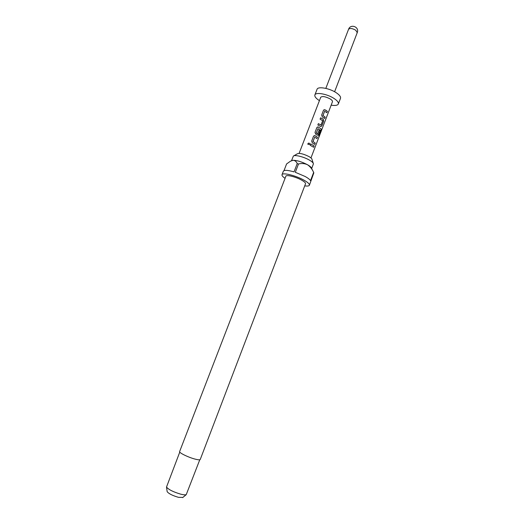 <?xml version="1.0" encoding="UTF-8"?>
<svg xmlns="http://www.w3.org/2000/svg" width="524" height="524" viewBox="0 0 524 524"><rect width="100%" height="100%" fill="white"/><g stroke="black" fill="none" stroke-linecap="round" stroke-linejoin="round"><path stroke-width="0.79" d="M309.56 144.349L309.599 144.264C309.448 142.98 308.885 142.79 307.916 143.681L307.902 144.257M309.612 144.231C309.448 142.941 308.878 142.744 307.902 143.635L307.994 144.428L309.599 144.264M324.657 111.212L322.928 115.549L325.168 117.14L322.987 115.529L324.631 111.245L326.878 112.686L327.382 111.363L325.889 110.25L324.192 109.713L323.426 110.446L321.644 115.09L322.365 116.904L324.664 118.463L325.168 117.14M323.701 110.02L325.031 109.811L327.382 111.363M324.585 118.391L325.07 117.127M318.35 123.677L320.963 125.053L318.363 123.638L317.852 124.974L320.826 126.585L321.834 125.845L323.616 121.201L323.315 119.341L322.588 118.863L320.59 117.835L320.079 119.164L322.705 120.71L320.963 125.053M320.577 117.867L323.315 119.341M317.996 128.629L316.286 133.122L317.59 133.849L316.293 132.978L317.95 128.668L320.649 130.502L318.638 135.893L318.985 136.443L321.114 130.869L321.284 129.107L318.468 127.057L317.695 126.946L316.797 127.725L315.003 132.395L315.723 134.216L317.492 135.238L318.526 134.491L319.987 130.673L319.142 130.018L317.59 133.849M317.105 127.26L318.415 127.07L321.284 129.107M317.57 135.257L318.422 134.472L319.987 130.673M319.123 130.063L319.889 130.659M314.714 137.157L312.966 141.539L315.238 143.072L313.018 141.526L314.682 137.196L316.961 138.578L317.472 137.242L315.952 136.175L314.426 135.611L313.463 136.41L311.669 141.094L312.389 142.914L314.728 144.408L315.238 143.072M313.797 135.919L315.088 135.742L317.472 137.242M314.649 144.342L315.14 143.059M310.588 143.897L314.151 145.927L310.601 143.864L310.09 145.207L313.634 147.264L314.151 145.927M293.938 155.779L297.363 153.768C299.604 152.916 303.468 153.853 308.977 156.578C310.928 157.711 311.937 158.648 312.003 159.388L313.208 163.174M291.534 160.678L293.342 156.126C294.416 154.508 303.638 156.742 309.265 160.017C311.95 161.569 313.339 162.84 313.418 163.835L311.688 168.512M194.633 458.985C198.02 459.889 199.886 460.059 200.24 459.483L305.525 183.767C305.721 182.902 304.359 181.658 301.431 180.02C295.602 176.758 286.176 174.479 285.875 176.221L179.621 451.57C178.808 452.671 187.887 457.177 194.633 458.985M312.704 170.647L311.642 168.414C311.485 167.444 310.09 166.213 307.47 164.713C302.034 161.89 297.272 160.41 293.191 160.272L291.809 160.573M285.063 178.33C282.777 176.765 281.755 175.56 282.01 174.708C282.423 172.278 295.588 175.455 303.73 180.02C307.791 182.3 309.684 184.029 309.402 185.221C309.022 186.027 307.457 186.243 304.719 185.876M282.01 174.708L283.366 171.21C284.257 169.887 287.814 170.11 294.023 171.879L297.213 163.593L298.49 163.992L295.3 172.285L305.092 176.464C307.968 178.062 309.782 179.45 310.522 180.623L313.647 172.429L313.837 172.841L309.402 185.221M179.771 452.094L166.508 487.058C168.61 489.639 173.431 492.023 180.957 494.23C183.616 494.866 185.378 495.003 186.236 494.63L199.775 459.771M167.13 491.374L167.176 491.695C168.826 493.746 172.593 495.625 178.481 497.335L182.889 497.42M319.417 100.647C315.979 98.427 314.459 96.534 314.872 94.968C315.605 91.916 327.14 93.934 333.906 98.381C337.286 100.601 338.766 102.468 338.34 103.981C337.6 105.416 335.209 105.809 331.161 105.154M314.872 94.968L317.053 89.309C317.813 86.191 329.36 88.156 336.1 92.643C339.473 94.877 340.941 96.763 340.502 98.316L338.34 103.981M299.112 153.375L320.721 97.274C322.384 95.964 325.555 96.534 330.218 98.964C331.921 100.077 332.668 101.014 332.452 101.78L310.968 157.927M297.213 163.593C296.401 161.582 295.058 160.475 293.191 160.272L290.453 161.196L286.582 163.96L284.001 170.634M298.49 163.992C301.582 163.187 304.575 163.429 307.47 164.713C310.162 166.573 312.219 169.147 313.647 172.429M313.555 147.192L314.046 145.908M316.882 138.506L317.367 137.229M318.913 136.286L321.114 130.869M320.996 130.836L321.166 129.081M320.898 126.605L321.834 125.845M321.736 125.832L323.616 121.201M323.511 121.188L323.229 119.341M326.799 112.614L327.277 111.35M334.607 91.752L357.237 32.658L355.717 30.215C352.311 28.296 349.921 28.001 348.545 29.324L325.823 88.379M182.64 497.63L186.236 494.63M357.237 32.658C359.674 26.94 350.569 23.442 348.545 29.324M167.176 491.695L166.508 487.058"/></g></svg>
